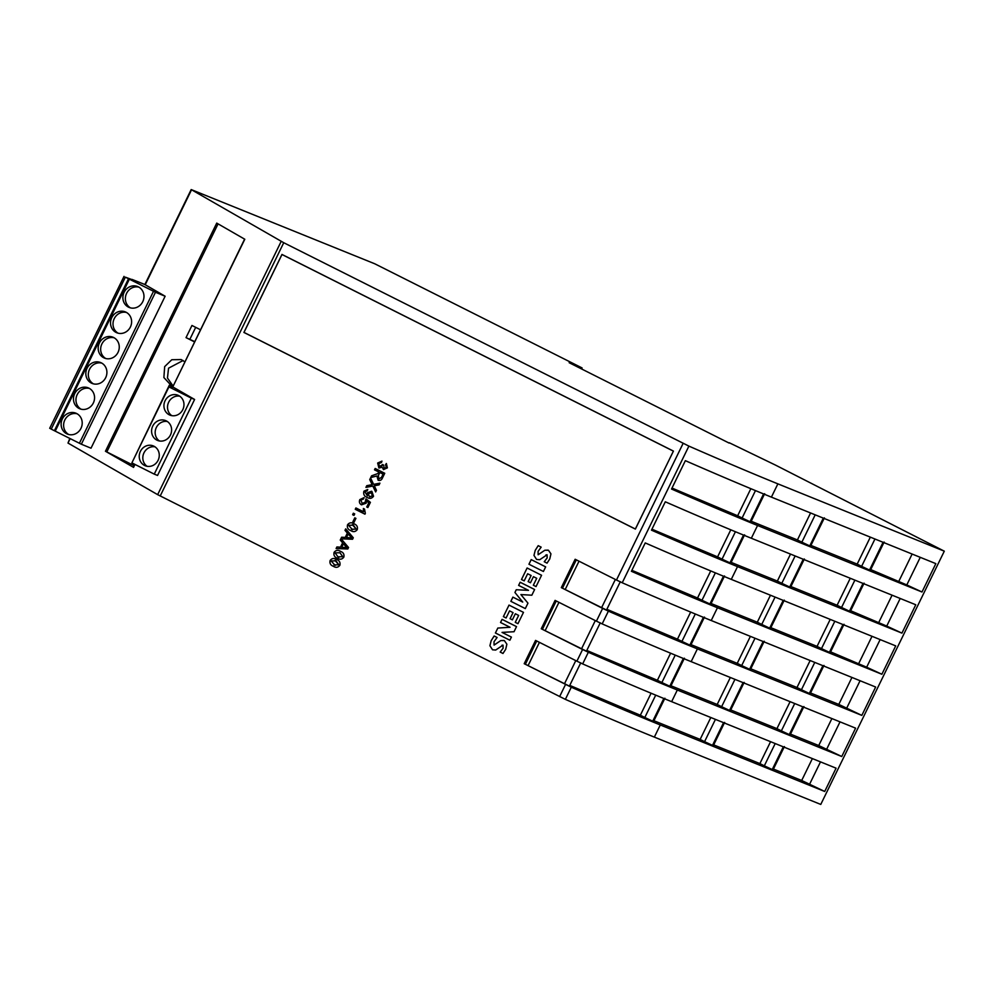 <?xml version="1.0" encoding="UTF-8"?>
<svg xmlns="http://www.w3.org/2000/svg" width="994" height="994" viewBox="0 0 994 994"><rect width="100%" height="100%" fill="white"/><g stroke="black" fill="none" stroke-linecap="round" stroke-linejoin="round"><path stroke-width="1.49" d="M729.261 442.752L775.506 465.105L944.3 551.173L777.88 483.854A947.195 27.062 -154 0 1 688.892 446.107L283.737 242.722L191.183 189.568L374.726 263.77L582.099 367.954L569.164 362.711L729.099 443.063M172.906 385.747L167.452 378.043L168.545 368.19L183.095 360.524M173.093 385.784L170.906 385.138L163.886 377.546L164.669 366.624L171.8 359.729L181.206 359.567L184.785 361.804M142.751 301.691A11.282 10.425 -68 0 0 137.657 286.545A11.282 10.425 -68 0 0 124.101 292.323A11.282 10.425 -68 0 0 129.195 307.457A11.282 10.425 -68 0 0 142.751 301.691M138.862 287.142A11.282 10.425 -68 0 0 126.598 293.329A11.282 10.425 -68 0 0 130.475 307.879M130.388 327.014A11.282 10.425 -68 0 0 125.306 311.88A11.282 10.425 -68 0 0 111.75 317.645A11.282 10.425 -68 0 0 116.845 332.779A11.282 10.425 -68 0 0 130.388 327.014M126.511 312.464A11.282 10.425 -68 0 0 114.235 318.652A11.282 10.425 -68 0 0 118.124 333.201M118.037 352.336A11.282 10.425 -68 0 0 112.943 337.202A11.282 10.425 -68 0 0 99.4 342.98A11.282 10.425 -68 0 0 104.494 358.113A11.282 10.425 -68 0 0 118.037 352.336M114.161 337.798A11.282 10.425 -68 0 0 101.885 343.986A11.282 10.425 -68 0 0 105.774 358.523M105.687 377.67A11.282 10.425 -68 0 0 100.593 362.537A11.282 10.425 -68 0 0 87.05 368.302A11.282 10.425 -68 0 0 92.144 383.435A11.282 10.425 -68 0 0 105.687 377.67M101.81 363.121A11.282 10.425 -68 0 0 89.535 369.308A11.282 10.425 -68 0 0 93.424 383.858M93.337 402.992A11.282 10.425 -68 0 0 88.242 387.859A11.282 10.425 -68 0 0 74.699 393.624A11.282 10.425 -68 0 0 79.781 408.77A11.282 10.425 -68 0 0 93.337 402.992M89.448 388.443A11.282 10.425 -68 0 0 77.184 394.63A11.282 10.425 -68 0 0 81.061 409.18M80.986 428.315A11.282 10.425 -68 0 0 75.892 413.181A11.282 10.425 -68 0 0 62.336 418.959A11.282 10.425 -68 0 0 67.43 434.092A11.282 10.425 -68 0 0 80.986 428.315M77.097 413.777A11.282 10.425 -68 0 0 64.834 419.965A11.282 10.425 -68 0 0 68.71 434.502M158.108 460.284A10.71 9.903 -68 0 0 153.262 445.908A10.71 9.903 -68 0 0 140.39 451.388A10.71 9.903 -68 0 0 145.236 465.764A10.71 9.903 -68 0 0 158.108 460.284M154.977 446.828A10.71 9.903 -68 0 0 143.981 452.842A10.71 9.903 -68 0 0 147.1 466.298M170.459 434.962A10.71 9.903 -68 0 0 165.613 420.586A10.71 9.903 -68 0 0 152.753 426.066A10.71 9.903 -68 0 0 157.586 440.441A10.71 9.903 -68 0 0 170.459 434.962M167.327 421.493A10.71 9.903 -68 0 0 156.331 427.507A10.71 9.903 -68 0 0 159.45 440.976M182.809 409.627A10.71 9.903 -68 0 0 177.976 395.252A10.71 9.903 -68 0 0 165.103 400.731A10.71 9.903 -68 0 0 169.937 415.119A10.71 9.903 -68 0 0 182.809 409.627M179.69 396.171A10.71 9.903 -68 0 0 168.682 402.185A10.71 9.903 -68 0 0 171.813 415.654M600.289 622.803L586.448 651.169L541.258 628.755L582.583 649.517L576.893 661.172L582.658 663.917A947.195 27.062 26 0 0 671.646 701.665L836.078 768.176L824.709 791.472L660.277 724.961A947.195 27.062 26 0 1 571.289 687.214L524.211 663.706L569.4 686.121L580.67 662.998M576.893 661.172L535.567 640.409L524.211 663.706M620.343 581.676L606.514 610.043L561.312 587.628L602.637 608.39L596.412 621.151L555.087 600.388L541.258 628.755M683.126 443.361L616.479 580.024L575.153 559.262L561.312 587.628M944.3 551.173L820.771 804.432L654.35 737.113A947.195 27.062 -154 0 1 565.362 699.366L157.661 494.652L68.002 443.063L69.791 438.466M337.314 558.168L338.258 558.603L337.314 558.168C334.518 557.137 333.45 555.199 334.121 552.353C335.91 550.067 338.072 549.757 340.594 551.397C343.39 552.44 344.458 554.379 343.8 557.212C341.986 559.498 339.811 559.808 337.301 558.156C334.493 557.125 333.437 555.186 334.096 552.341L334.096 552.341C335.935 550.08 338.097 549.769 340.607 551.409M339.637 550.962L340.594 551.397M347.552 524.77C349.366 522.496 351.528 522.185 354.038 523.826C356.834 524.869 357.902 526.808 357.244 529.64C355.43 531.914 353.268 532.237 350.745 530.585C347.95 529.553 346.881 527.615 347.552 524.77L347.565 524.782C349.379 522.509 351.541 522.198 354.063 523.838L353.081 523.391M350.758 530.597L350.745 530.585C347.962 529.553 346.906 527.615 347.565 524.782M354.709 513.898L353.988 515.389L352.621 514.706L353.342 513.215L354.709 513.898M365.954 498.851L365.183 502.305L362.027 503.436L365.171 502.293L365.941 498.839L370.402 502.355L367.867 507.549L366.749 506.99L368.786 502.815L366.438 500.951L366.115 503.212L361.481 504.853C359.48 503.672 358.921 501.92 359.828 499.597L364.102 497.584L363.531 498.976L360.81 500.119L362.276 503.548M361.505 504.853L361.481 504.853C359.505 503.672 358.946 501.92 359.853 499.609L364.127 497.596M375.645 491.931L372.825 486.066L365.929 487.395L366.761 485.693L372.154 484.65L369.731 479.605L370.551 477.94L373.632 484.364L379.919 483.146L379.099 484.861L374.303 485.78L376.453 490.266L375.645 491.931L372.825 486.066M379.546 466.633L382.678 464.509L383.721 465.217L384.144 468.273L386.368 467.391L385.498 464.745L386.368 463.502L387.387 467.851L383.46 469.615L382.218 467.205L378.925 468.012L377.658 463.042L381.957 461.117L381.46 462.545L378.627 463.589L379.72 466.72M378.938 468.012L377.658 463.042M383.473 469.615L382.218 467.205M509.872 640.235L495.434 632.979L497.832 628.059L510.059 627.276L500.529 622.492L502.057 619.349L516.52 626.618L514.035 631.724L502.045 632.395L511.413 637.092L509.872 640.235L495.41 632.979L497.82 628.059L510.034 627.276L500.541 622.505L502.082 619.361M528.46 590.337L518.619 585.391L520.148 582.248L534.61 589.517L531.84 595.207L520.893 594.574L527.963 603.159L525.317 608.589L510.854 601.32L512.892 597.133L522.745 602.078L514.929 592.474L516.259 589.74L528.485 590.349L518.619 585.391L520.173 582.26M543.407 571.488L528.945 564.232L531.194 559.61L545.656 566.878L543.407 571.488L528.945 564.232M673.423 451.09L281.961 254.439L243.915 332.443L635.377 529.094L673.423 451.09M536.611 559.46L533.977 555.397L535.232 550.353L538.201 545.656L541.158 547.135L538.089 551.397L538.127 554.751L544.836 550.241L548.452 550.278L550.949 553.857L549.757 558.963L547.048 563.138L544.24 561.734L547.147 557.92L547.048 554.801L539.754 559.709L536.598 559.46L533.964 555.385L535.232 550.353M538.139 554.751L544.836 550.241L548.054 550.104M547.048 563.138L544.252 561.734L547.16 557.932L547.073 554.801L545.979 554.913M524.186 580.881L521.477 579.527L527.106 567.996L541.568 575.265L536.052 586.584L533.343 585.23L536.723 578.309L533.443 576.669L530.473 582.77L528.149 581.602L531.131 575.501L527.652 573.762L524.186 580.881L521.477 579.527M506.083 617.982L503.386 616.628L509.015 605.097L523.478 612.366L517.949 623.685L515.252 622.331L518.632 615.41L515.352 613.758L512.382 619.858L510.059 618.69L513.028 612.602L509.562 610.863L506.083 617.982L503.386 616.628L509.027 605.11M492.577 649.815L489.918 645.727L491.173 640.683L494.142 635.986L497.099 637.477L494.018 641.739L494.068 645.081L500.777 640.583L504.38 640.608L506.878 644.199L505.697 649.293L502.976 653.48L500.181 652.064L503.088 648.262L502.989 645.131L495.695 650.039L492.552 649.803L489.905 645.727L491.173 640.683M494.08 645.094L500.777 640.583L503.983 640.434M376.912 475.989L370.725 477.567L371.582 475.815L377.968 473.517L378.726 471.951L374.502 469.827L375.16 468.472L384.74 473.281L382.504 477.853C381.609 480.114 380.143 480.897 378.105 480.214L376.937 476.002M378.118 480.226L376.962 476.014M364.885 491.769L367.37 495.894L367.308 492.838L371.893 491.396L373.533 496.254C371.793 498.578 369.693 498.988 367.221 497.472C364.251 496.329 363.145 494.242 363.928 491.185L367.743 489.483L367.171 490.887L364.885 491.769M371.532 491.235L367.308 492.838M367.246 497.472L367.221 497.472C364.264 496.341 363.17 494.242 363.953 491.198L363.928 491.185M365.345 513.351L364.947 514.171L355.256 509.288L355.914 507.946L363.493 511.748L363.382 508.493L364.5 509.065L365.345 513.351M355.927 518.383L353.951 522.434L352.833 521.875L354.808 517.824L355.927 518.383M336.121 548.526L336.879 546.961L340.495 547.172L342.619 542.823L340.246 540.053L341.625 537.22L345.241 537.431L347.366 533.095L344.993 530.324L345.713 528.858L353.292 537.766L352.559 539.257L341.141 538.798L348.546 547.495L347.813 548.986L336.121 548.526M330.145 560.454C331.959 558.181 334.121 557.87 336.631 559.51C339.439 560.541 340.507 562.48 339.849 565.325C338.035 567.599 335.86 567.922 333.338 566.269C330.542 565.238 329.474 563.3 330.145 560.454L330.17 560.467C331.984 558.193 334.146 557.882 336.655 559.523L335.674 559.075M333.363 566.282L333.338 566.269C330.567 565.238 329.499 563.3 330.17 560.467M133.494 467.329L105.451 451.251L134.115 465.677M194.501 341.886L186.027 337.625L191.954 325.473L200.428 329.722M165.128 296.237L155.474 292.261L81.359 444.219L91.013 448.195L165.128 296.237L144.863 284.545L191.183 189.568M105.451 451.251L216.729 223.103L244.797 239.256L172.782 386.914L194.6 399.464L191.32 398.134L154.256 474.126L131.891 462.881L168.943 386.902L171.937 388.107L172.558 386.902L169.291 385.262L132.6 461.427M154.256 474.126L157.549 475.455L194.6 399.464M172.782 386.914L244.611 239.144M582.583 649.517L588.336 652.263A947.195 27.062 26 0 0 677.324 690.01L671.646 701.665M596.412 621.151L602.165 623.897A947.195 27.062 26 0 0 691.165 661.644L855.598 728.155L841.756 756.521L677.324 690.01M602.637 608.39L608.39 611.136A947.195 27.062 26 0 0 697.39 648.883L691.165 661.644M616.479 580.024L622.232 582.77A947.195 27.062 26 0 0 711.219 620.517L875.652 687.028L861.823 715.394L697.39 648.883M880.137 639.589L866.669 667.198L881.877 674.255L895.718 645.889L731.286 579.378A947.195 27.062 26 0 1 645.243 542.923L631.401 571.289A947.195 27.062 26 0 0 717.444 607.744L711.219 620.517M900.204 598.463L886.735 626.071L901.943 633.128L915.772 604.762L751.34 538.251A947.195 27.062 26 0 1 665.297 501.796L651.468 530.162A947.195 27.062 26 0 0 737.511 566.617L731.286 579.378M920.258 557.336L906.801 584.932L921.997 592.002L935.839 563.635L771.406 497.124A947.195 27.062 26 0 1 685.363 460.669L671.534 489.036A947.195 27.062 26 0 0 757.565 525.491L751.34 538.251M921.997 592.002L757.565 525.491M901.943 633.128L737.511 566.617M881.877 674.255L717.444 607.744M582.099 367.954L581.614 368.973M773.431 769.058L801.686 780.489L824.709 791.472M812.371 758.584L801.686 780.489M783.309 746.829L772.239 769.53L772.972 769.828L772.239 769.53A112.856 3.231 26 0 1 764.324 765.815L775.196 743.549M770.574 741.673L759.888 763.591L764.324 765.815M713.68 744.891L759.888 763.591M723.557 722.663L712.487 745.363L713.22 745.662L712.487 745.363A112.856 3.231 26 0 1 704.572 741.648L715.444 719.37M710.822 717.506L700.136 739.412L704.572 741.648M653.928 720.725L700.136 739.412M663.818 698.471L652.735 721.197L653.468 721.495L652.735 721.197A112.856 3.231 26 0 1 644.82 717.482L655.717 695.141M651.095 693.216L640.347 715.233L644.82 717.482M569.761 685.388L640.347 715.233M820.497 761.876L809.501 784.415M790.479 734.106L818.733 745.537L841.756 756.521M831.891 718.563L818.733 745.537M802.829 706.809L789.286 734.578L790.019 734.877L789.286 734.578A112.856 3.231 26 0 1 781.371 730.863L794.703 703.528M790.093 701.665L776.935 728.639L781.371 730.863M730.727 709.94L776.935 728.639M743.077 682.642L729.534 710.412L730.267 710.71L729.534 710.412A112.856 3.231 26 0 1 721.619 706.697L734.951 679.362M730.341 677.486L717.183 704.46L721.619 706.697M670.975 685.773L717.183 704.46M683.325 658.45L669.782 686.245L670.515 686.543L669.782 686.245A112.856 3.231 26 0 1 661.867 682.53L675.237 655.121M670.602 653.207L657.394 680.281L661.867 682.53M586.808 650.449L657.394 680.281M840.017 721.855L826.548 749.464M810.532 692.98L838.799 704.411L861.823 715.394M851.945 677.436L838.799 704.411M822.883 665.682L809.34 693.452L810.085 693.75L809.34 693.452A112.856 3.231 26 0 1 801.437 689.737L814.769 662.402M810.147 660.525L796.989 687.5L801.437 689.737M750.781 668.813L796.989 687.5M763.131 641.515L749.588 669.285L750.333 669.583L749.588 669.285A112.856 3.231 26 0 1 741.686 665.57L755.018 638.223M750.395 636.359L737.237 663.333L741.686 665.57M691.029 644.646L737.237 663.333M703.392 617.324L689.836 645.118L690.581 645.417L689.836 645.118A112.856 3.231 26 0 1 681.934 641.391L695.303 613.994M690.668 612.068L677.461 639.154L681.934 641.391M606.862 609.31L677.461 639.154M860.071 680.728L846.615 708.324M830.599 651.853L866.669 667.198M872.011 636.309L858.853 663.284M842.949 624.555L829.406 652.325L830.139 652.623L829.406 652.325A112.856 3.231 26 0 1 821.491 648.61L834.823 621.262M830.214 619.399L817.056 646.373L821.491 648.61M770.847 627.686L817.056 646.373M783.197 600.376L769.654 628.146L770.387 628.457L769.654 628.146A112.856 3.231 26 0 1 761.739 624.431L775.071 597.096M770.462 595.232L757.304 622.207L761.739 624.431M711.095 603.507L757.304 622.207M723.458 576.197L709.902 603.979L710.635 604.277L709.902 603.979A112.856 3.231 26 0 1 701.988 600.264L715.357 572.867M710.722 570.941L697.527 598.015L701.988 600.264M631.873 570.332L697.527 598.015M850.653 610.726L886.735 626.071M892.078 595.182L878.92 622.157M863.003 583.416L849.46 611.186L850.205 611.484L849.46 611.186A112.856 3.231 26 0 1 841.558 607.471L854.89 580.136M850.268 578.272L837.11 605.247L841.558 607.471M790.901 586.547L837.11 605.247M803.251 559.249L789.708 587.019L790.454 587.317L789.708 587.019A112.856 3.231 26 0 1 781.806 583.304L795.138 555.969M790.516 554.093L777.358 581.068L781.806 583.304M731.149 562.38L777.358 581.068M743.512 535.07L729.956 562.852L730.702 563.151L729.956 562.852A112.856 3.231 26 0 1 722.054 559.137L735.423 531.728M730.789 529.814L717.581 556.888L722.054 559.137M651.94 529.193L717.581 556.888M870.719 569.587L906.801 584.932M912.132 554.043L898.974 581.018M883.07 542.289L869.526 570.059L870.272 570.357L869.526 570.059A112.856 3.231 26 0 1 861.612 566.344L874.956 539.009M870.334 537.133L857.176 564.107L861.612 566.344M810.967 545.42L857.176 564.107M823.318 518.122L809.775 545.892L810.52 546.191L809.775 545.892A112.856 3.231 26 0 1 801.86 542.177L815.204 514.83M810.582 512.966L797.424 539.941L801.86 542.177M751.216 521.254L797.424 539.941M763.578 493.931L750.023 521.726L750.768 522.024L750.023 521.726A112.856 3.231 26 0 1 742.108 517.998L755.477 490.601M750.855 488.675L737.647 515.762L742.108 517.998M671.994 488.066L737.647 515.762M565.213 589.492L579.017 561.2M545.159 630.618L558.951 602.327M528.112 665.57L539.431 642.348M244.561 332.704L243.915 332.443M673.348 451.114L281.985 254.514L243.99 332.418L635.352 529.019L673.398 451.139M282.631 254.775L281.985 254.514M155.474 292.261L125.356 277.164L51.241 429.122L49.899 428.352M125.356 277.164L131.953 279.6M49.7 428.29L124.014 276.394M128.512 278.742L54.384 430.713L51.241 429.122M81.359 444.219L54.384 430.713M132.053 279.413L145.261 284.669M191.32 398.134L168.943 386.902M169.291 385.262L172.67 386.629M194.65 341.576L186.027 337.625M189.916 339.202L195.694 327.349M535.257 550.353L538.226 545.656M528.97 564.232L531.218 559.622M521.502 579.539L527.118 568.009M536.052 586.584L533.343 585.23L536.723 578.309M536.735 578.322L533.443 576.669M530.473 582.757L528.149 581.602M528.174 581.614L531.131 575.501M531.144 575.514L527.652 573.762M525.317 608.589L510.866 601.333L512.916 597.145M528.485 590.349L516.259 589.74L514.929 592.474L522.745 602.078M517.949 623.685L515.252 622.331L518.644 615.423L515.352 613.758M512.382 619.858L510.059 618.69M510.084 618.703L513.053 612.615L509.562 610.863M491.198 640.683L494.155 635.998M502.976 653.48L500.181 652.064L503.101 648.262L503.001 645.143L501.92 645.255M377.67 463.055L381.969 461.129M379.559 466.646L382.367 465.49L382.69 464.509M384.169 468.286L386.368 467.391M386.393 467.404L385.498 464.745L386.393 463.515M370.75 477.555L371.582 475.815M371.607 475.828L377.981 473.529L378.726 471.951M378.751 471.964L374.502 469.827M374.527 469.839L375.185 468.485M383.1 474.138L379.845 472.51L378.403 475.48L378.776 478.872L381.497 477.443L383.1 474.138L379.845 472.51M378.95 478.946L381.472 477.443L383.088 474.138M365.966 487.395L366.761 485.693L370.489 484.973M370.501 484.985L372.154 484.65M372.166 484.662L369.731 479.605M369.756 479.617L370.563 477.965M373.645 484.376L379.919 483.159M367.32 492.85L367.37 495.894M363.953 491.198L367.768 489.495M369.656 496.826L372.477 495.882L371.247 492.751L368.265 493.732L369.408 496.714L372.502 495.882L371.247 492.751M367.867 507.549L366.774 507.002L368.786 502.815M368.811 502.815L366.438 500.951M364.96 514.159L355.256 509.288M355.268 509.301L355.927 507.946M363.406 508.506L363.493 511.748M353.988 515.389L352.621 514.706L353.367 513.227M353.951 522.434L352.833 521.875M352.858 521.887L354.833 517.837M351.429 529.243L356.274 529.143L352.336 524.695L353.379 525.18L348.546 525.279L352.522 529.74M353.404 525.192L356.262 529.131L351.404 529.23M336.146 548.526L336.904 546.961L340.52 547.172L342.632 542.836L340.246 540.053L341.625 537.22M341.65 537.232L345.241 537.431M345.266 537.443L347.366 533.095M347.378 533.107L344.993 530.324M345.017 530.324L345.726 528.87M346.471 537.505L351.963 537.978L348.173 534.026L346.446 537.505L351.951 538.002L348.148 534.026M345.639 546.365L343.427 543.755L341.7 547.234L347.179 547.731L343.402 543.755M341.7 547.234L347.204 547.731L345.614 546.365M339.053 557.311L337.96 556.814L342.806 556.702L339.948 552.763L335.09 552.85L337.96 556.814L342.831 556.715L339.948 552.763M334.021 564.927L338.879 564.828L334.928 560.38L335.972 560.864L331.139 560.951L335.115 565.424M335.997 560.877L338.879 564.828M333.996 564.915L338.855 564.816M283.737 242.722L160.208 495.981M565.536 684.468L559.61 696.62M218.059 223.874L106.805 451.959M70.152 438.652L68.002 443.063M281.19 241.38L157.661 494.652M191.531 189.792L145.211 284.769M134.973 464.434L133.519 467.404M588.336 652.263L582.658 663.917M608.39 611.136L602.165 623.897M688.892 446.107L622.232 582.77M777.88 483.854L771.406 497.124M571.289 687.214L565.362 699.366M660.277 724.961L654.35 737.113M784.055 747.128L772.972 769.828M724.303 722.961L713.22 745.662M664.551 698.77L653.468 721.495M803.562 707.107L790.019 734.877M743.81 682.94L730.267 710.71M684.071 658.761L670.515 686.543M823.628 665.98L810.085 693.75M763.877 641.813L750.333 669.583M704.137 617.634L690.581 645.417M843.695 624.853L830.139 652.623M783.943 600.687L770.387 628.457M724.191 576.495L710.635 604.277M863.749 583.714L850.205 611.484M803.997 559.547L790.454 587.317M744.257 535.368L730.702 563.151M883.815 542.587L870.272 570.357M824.063 518.421L810.52 546.191L824.399 517.862M764.311 494.242L750.768 522.024M562.48 588.187L576.309 559.846M601.569 607.744L615.361 579.465M606.502 610.03L620.244 581.863M542.413 629.326L556.242 600.972M581.502 648.883L595.307 620.591M586.448 651.169L600.19 622.989M525.366 664.278L536.723 640.981M564.455 683.835L575.787 660.612M129.344 279.19L55.229 431.147M153.498 291.329L79.383 443.287M784.39 746.569L773.034 769.878M724.638 722.402L713.282 745.711M664.899 698.235L653.53 721.532M803.91 706.56L790.081 734.926M744.158 682.393L730.329 710.76M684.406 658.214L670.577 686.581M823.976 665.433L810.135 693.8M764.224 641.254L750.383 669.621M704.473 617.088L690.631 645.454M844.03 624.294L830.201 652.66M784.278 600.127L770.449 628.494M724.527 575.961L710.698 604.327M864.097 583.167L850.255 611.534M804.345 559.001L790.503 587.367M744.593 534.822L730.752 563.188M884.151 542.041L870.322 570.407M764.659 493.695L750.818 522.061M580.769 662.824L569.4 686.121M133.345 467.279L134.774 464.335"/></g></svg>
